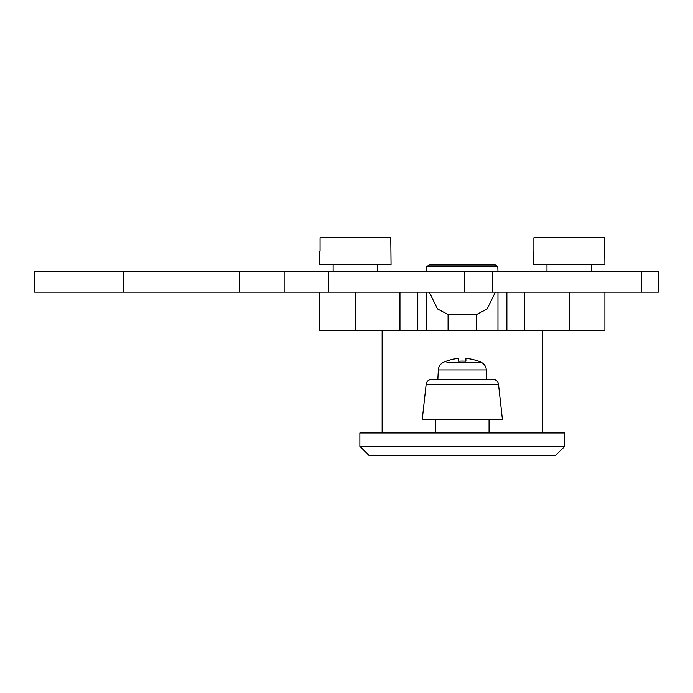 <?xml version="1.0" encoding="UTF-8"?>
<svg xmlns="http://www.w3.org/2000/svg" width="693" height="693" viewBox="0 0 693 693"><rect width="100%" height="100%" fill="white"/><g stroke="black" fill="none" stroke-linecap="round" stroke-linejoin="round"><path stroke-width="1.04" d="M435.602 419.56L435.602 432.926M489.059 419.56L489.059 432.926M564.795 446.292L555.881 455.206L368.771 455.206L359.866 446.292L564.795 446.292L564.795 432.926L359.866 432.926L359.866 446.292M542.524 432.926L542.524 330.466L382.138 330.466L382.138 432.926M476.585 330.466L476.585 314.527L448.076 314.527L448.076 330.466M497.972 271.76L497.799 266.424L426.853 266.424L426.689 271.76M497.799 266.424L495.356 264.977L429.305 264.977L426.853 266.424M476.585 314.527L487.17 308.913L495.382 292.151M429.279 292.151L437.482 308.913L448.076 314.527M497.972 330.466L497.972 292.151M426.689 292.151L426.689 330.466M123.752 271.656L123.752 292.151L34.65 292.151L34.65 271.656L658.35 271.656L658.35 292.151L641.631 292.151L641.631 271.656M492.351 271.656L492.351 292.151L641.631 292.151M492.351 292.151L464.527 292.151L464.527 271.656M328.681 271.656L328.681 292.151L464.527 292.151M328.681 292.151L239.579 292.151L239.579 271.656M123.752 292.151L239.579 292.151M284.13 292.151L284.13 271.656M426.16 384.225L422.236 419.56L502.425 419.56L498.501 384.225L426.16 384.225A5.345 5.345 0 0 1 431.479 379.469L437.829 379.469L438.331 369.889L486.33 369.889L486.832 379.469L493.182 379.469L431.479 379.469M493.182 379.469A5.345 5.345 0 0 1 498.501 384.225M446.898 362.283L481.211 362.283A44.551 44.551 0 0 0 478.369 361.07L478.3 361.2A44.404 44.404 0 0 0 468.563 358.662L465.895 358.662L465.895 361.2A44.352 39.692 180 0 0 458.766 361.2L458.766 358.662L456.089 358.662A44.404 44.404 0 0 0 446.353 361.2L446.353 361.2A44.404 44.404 0 0 1 456.089 358.662M438.331 369.889C438.634 366.406 440.35 363.877 443.451 362.283A44.551 44.551 0 0 1 446.292 361.07M462.326 379.469L486.832 379.469M486.33 369.889C486.018 366.406 484.312 363.877 481.211 362.283L477.763 362.283M458.766 358.662L458.766 361.2A44.352 39.692 180 0 1 465.895 361.2M478.369 361.07L478.3 361.2A44.404 44.404 0 0 0 468.563 358.662M604.894 292.151L604.894 330.466L542.524 330.466M319.768 292.151L319.768 330.466L382.138 330.466M506.878 330.466L506.878 292.151L506.878 330.466M417.784 292.151L417.784 330.466M591.527 271.656L591.527 264.527M546.976 271.656L546.976 264.527M533.61 251.161L533.61 264.527L604.894 264.527L604.608 237.794L533.887 237.794L533.887 251.161M377.685 271.656L377.685 264.527M333.134 271.656L333.134 264.527M319.768 251.161L319.768 264.527L391.051 264.527L390.774 237.794L320.053 237.794L320.053 251.161M524.696 292.151L524.696 330.466M569.248 292.151L569.248 330.466M355.414 292.151L355.414 330.466M399.956 330.466L399.956 292.151"/></g></svg>
